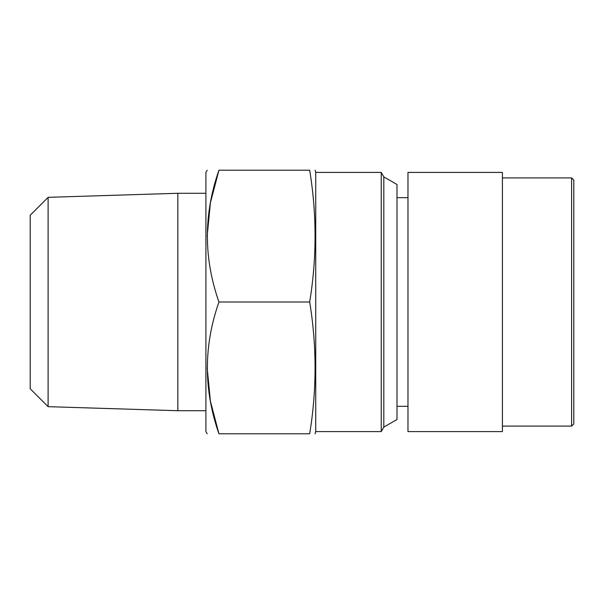 <?xml version="1.0" encoding="UTF-8"?>
<svg xmlns="http://www.w3.org/2000/svg" width="604" height="604" viewBox="0 0 604 604"><rect width="100%" height="100%" fill="white"/><g stroke="black" fill="none" stroke-linecap="round" stroke-linejoin="round"><path stroke-width="0.91" d="M207.18 367.889L210.396 401.177L218.95 433.785C203.525 389.859 203.525 345.926 218.95 302C203.525 258.074 203.525 214.148 218.95 170.215L210.396 202.823L207.18 236.111M218.95 433.785C203.525 433.785 203.525 433.785 218.95 433.785L309.678 433.785C316.858 433.785 316.858 433.785 309.678 433.785C316.866 389.852 316.866 345.926 309.678 302C316.866 258.074 316.866 214.148 309.678 170.215C316.858 170.215 316.858 170.215 309.678 170.215L218.95 170.215C203.525 170.215 203.525 170.215 218.95 170.215M309.678 302L218.95 302M48.109 197.334L30.2 215.243L30.2 388.757L48.109 406.666L48.109 197.334L177.84 193.28L177.84 410.72L48.109 406.666M207.18 433.785L205.911 431.588L205.911 172.412L207.18 170.215M383.812 176.889L383.812 427.111L396.994 419.508L396.994 184.492L383.812 176.889L381.23 172.412L315.726 172.412L315.137 170.215M502.415 172.412L502.415 431.588L407.972 431.588L407.972 172.412L502.415 172.412M573.8 255.303L573.8 423.895L571.603 426.092L571.603 177.908L573.8 180.105L573.8 255.303M383.812 427.111L381.23 431.588L315.726 431.588L315.726 172.412M381.23 431.588L381.23 172.412M407.972 197.674L396.994 197.674M407.972 406.326L396.994 406.326M205.911 193.28L177.84 193.28M205.911 410.72L177.84 410.72M315.726 431.588L315.137 433.785M502.415 426.092L571.603 426.092M502.415 177.908L571.603 177.908"/></g></svg>
